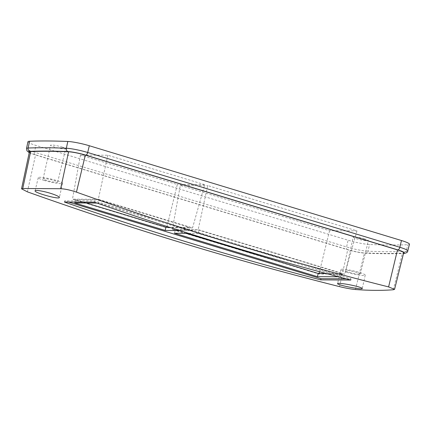 <?xml version="1.0" encoding="UTF-8"?>
<svg xmlns="http://www.w3.org/2000/svg" width="431" height="431" viewBox="0 0 431 431"><rect width="100%" height="100%" fill="white"/><g stroke="black" fill="none" stroke-linecap="round" stroke-linejoin="round"><path stroke-width="0.32" stroke-dasharray="2.15 1.62" d="M107.847 155.241L98.311 199.305L192.533 227.913L204.714 184.657L107.847 155.241L80.452 155.085L177.319 184.5L167.007 226.485M204.714 184.657L177.319 184.5M61.956 146.998A7.758 0.959 13 0 1 65.684 148.722A7.758 0.959 13 0 1 54.295 146.955A7.758 0.959 13 0 1 50.567 145.231A7.758 0.959 13 0 1 61.956 146.998M27.95 141.751A16.626 2.058 -167 0 0 35.94 145.436L348.092 240.223A16.626 2.058 -167 0 0 369.593 244.496A498.71 61.676 -167 0 0 407.818 244.716A16.626 2.058 -167 0 0 409.45 244.226M172.325 229.481L180.303 185.405L329.559 230.725L356.954 230.881L207.699 185.562L198.163 229.626L172.325 229.481L318.929 273.992L344.768 274.143L198.163 229.626M180.303 185.405L207.699 185.562M364.637 238.909A7.758 0.959 -167 0 0 353.242 237.142A7.758 0.959 -167 0 0 356.97 238.866A7.758 0.959 -167 0 0 368.365 240.633A7.758 0.959 -167 0 0 364.637 238.909M346.912 272.338A12.467 1.541 -167 0 0 365.224 275.177A12.467 1.541 -167 0 0 358.096 272.074A12.467 1.541 -167 0 0 340.926 269.564A12.467 1.541 -167 0 0 346.912 272.338M349.39 272.349A7.456 0.921 -167 0 0 360.338 274.051A7.456 0.921 -167 0 0 353.28 271.476A7.456 0.921 -167 0 0 345.807 270.695A7.456 0.921 -167 0 0 349.39 272.349M44.237 180.427A12.467 1.541 13 0 1 38.246 177.658A12.467 1.541 13 0 1 55.41 180.163A12.467 1.541 13 0 1 62.543 183.267A12.467 1.541 13 0 1 44.237 180.427M46.71 180.444A7.456 0.921 13 0 1 43.127 178.784A7.456 0.921 13 0 1 50.599 179.565A7.456 0.921 13 0 1 57.657 182.141A7.456 0.921 13 0 1 46.71 180.444M186.052 233.322L175.25 230.041L198.923 230.176L341.848 273.577L326.062 273.486M356.954 230.881L344.768 274.143M329.559 230.725L319.49 271.713M319.064 273.448L318.929 273.992M86.2 203.001L75.398 199.72L74.655 202.936M188.519 233.338L198.179 233.392L341.104 276.794L338.383 276.777M198.179 233.392L198.923 230.176M341.848 273.577L341.104 276.794M98.311 199.305L72.473 199.154L166.689 227.767L166.824 227.218M80.452 155.085L72.473 199.154M29.383 151.954A12.935 1.6 -167 0 0 35.595 154.826L347.752 249.614A12.935 1.6 -167 0 0 364.481 252.938A495.02 61.218 -167 0 0 402.419 253.153A12.935 1.6 -167 0 0 403.691 252.771M350.818 280.042L351.087 278.868L346.201 278.835M94.502 202.214L94.777 201.035L351.087 278.868M64.397 202.042L64.666 200.862L94.777 201.035M69.079 202.204L64.666 200.862M96.953 203.066L98.327 203.071L188.87 230.563L179.587 230.51M174.507 233.257L175.25 230.041M75.398 199.72L99.071 199.855L98.327 203.071M188.87 230.563L189.608 227.347L169.34 227.234M99.071 199.855L189.608 227.347M192.533 227.913L166.689 227.767M355.462 289.53L364.481 252.938M393.352 289.751L402.419 253.153M339.536 286.631L347.752 249.614M27.379 191.843L35.595 154.826M407.774 250.944A16.502 2.042 13 0 1 406.153 251.429L407.818 244.716M29.265 152.515A13.733 1.697 -167 0 0 35.202 154.821L347.359 249.608A13.733 1.697 -167 0 0 365.116 253.137A2.769 2.3 92.3 0 0 365.623 253.229C380.023 253.811 392.765 253.886 403.847 253.444A2.769 2.505 87.7 0 0 406.153 251.429A498.586 61.66 13 0 1 367.939 251.208L369.593 244.496M347.359 249.608A2.769 1.325 106.9 0 1 347.17 249.581C354.255 251.645 360.408 252.862 365.623 253.229A2.769 2.3 92.3 0 0 367.939 251.208A16.502 2.042 13 0 1 346.594 246.968L34.442 152.181L35.94 145.436M35.202 154.821A2.769 1.325 106.9 0 1 35.013 154.794A2.769 1.325 106.9 0 1 34.442 152.181A16.502 2.042 13 0 1 26.512 148.523M29.238 152.644L35.013 154.794L347.17 249.581A2.769 1.325 106.9 0 1 346.594 246.968L348.092 240.223M365.116 253.137A495.817 61.321 -167 0 0 403.12 253.358A13.733 1.697 -167 0 0 403.551 253.326M403.12 253.358A2.769 2.505 87.7 0 0 403.524 253.433M38.246 177.658L35.089 190.814M62.543 183.267L59.392 197.484M340.926 269.564L337.554 283.603M365.224 275.177L362.266 288.511M57.657 182.141L65.684 148.722M43.127 178.784L50.567 145.231M360.338 274.051L368.365 240.633M345.807 270.695L353.242 237.142"/><path stroke-width="0.65" d="M29.583 141.249A16.626 2.058 -167 0 0 27.95 141.751L26.512 148.523A16.502 2.042 13 0 1 28.134 148.027L29.583 141.249A498.71 61.676 -167 0 1 67.807 141.47A16.626 2.058 -167 0 1 89.309 145.743L401.466 240.53A16.626 2.058 -167 0 1 409.45 244.226L407.774 250.944A16.502 2.042 13 0 0 399.849 247.275L401.466 240.53M326.062 273.486L318.17 273.443L186.052 233.322M319.49 271.713L319.064 273.448M179.587 230.51L165.192 230.429L74.655 202.936L96.953 203.066M165.192 230.429L165.935 227.212L86.2 203.001M52.291 193.902C56.957 195.507 59.316 196.703 59.376 197.479C59.672 199.849 33.807 192.668 35.094 190.814C35.04 189.613 44.819 191.348 52.291 193.902M354.95 285.92C359.713 287.089 362.142 287.951 362.25 288.506C362.703 290.187 336.401 284.891 337.565 283.609C337.419 282.763 347.316 284.056 354.95 285.92M339.536 286.631C345.781 288.15 351.087 289.115 355.462 289.53C369.653 290.553 382.281 290.629 393.352 289.751L394.559 289.341L388.6 286.911C283.323 260.432 179.274 228.834 76.449 192.124C70.328 190.06 65.054 188.929 60.636 188.719L22.746 188.503L21.555 188.826L27.379 191.843C130.297 228.554 234.345 260.152 339.536 286.631M94.502 202.214C179.145 231.603 264.586 257.544 350.818 280.042L320.707 279.875C234.475 257.377 149.04 231.431 64.397 202.042L94.502 202.214M167.007 226.485L166.824 227.218M394.57 289.341L403.691 252.771A12.935 1.6 -167 0 0 397.479 249.894L85.322 155.106A12.935 1.6 -167 0 0 68.594 151.782A495.02 61.218 -167 0 0 30.655 151.567A12.935 1.6 -167 0 0 29.383 151.954L21.55 188.821M346.201 278.835L320.982 278.695L69.079 202.204M320.707 279.875L320.982 278.695M338.383 276.777L317.426 276.659L174.507 233.257L188.519 233.338M318.17 273.443L317.426 276.659M169.34 227.234L165.935 227.212M22.746 188.503L30.655 151.567M60.636 188.719L68.594 151.782M76.449 192.124L85.322 155.106M388.6 286.911L397.479 249.894M403.551 253.326A13.733 1.697 -167 0 0 397.872 249.899L85.715 155.112A13.733 1.697 -167 0 0 67.958 151.583A495.817 61.321 -167 0 0 29.954 151.362A2.769 2.505 87.7 0 1 28.134 148.027A498.586 61.66 13 0 1 66.347 148.242A16.502 2.042 13 0 1 87.692 152.488L89.309 145.743M85.715 155.112A2.769 1.325 106.9 0 0 87.692 152.488L399.849 247.275A2.769 1.325 106.9 0 1 397.872 249.899M67.958 151.583A2.769 2.3 92.3 0 1 66.347 148.242L67.807 141.47M29.954 151.362A13.733 1.697 -167 0 0 29.265 152.515M403.524 253.433A2.769 2.505 87.7 0 0 403.847 253.444C406.492 253.062 407.801 252.227 407.774 250.944M29.238 152.644L26.981 150.872L26.512 148.523M403.518 253.46L403.847 253.444"/></g></svg>
